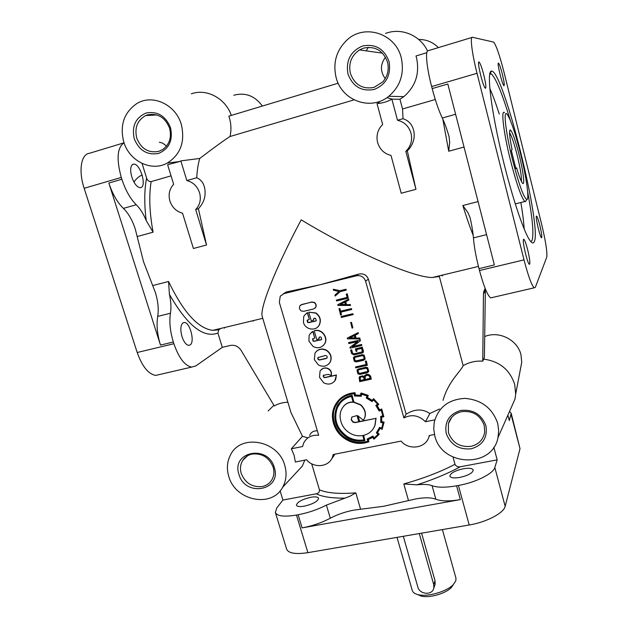 <?xml version="1.0" encoding="UTF-8"?>
<svg xmlns="http://www.w3.org/2000/svg" width="628" height="628" viewBox="0 0 628 628"><rect width="100%" height="100%" fill="white"/><g stroke="black" fill="none" stroke-linecap="round" stroke-linejoin="round"><path stroke-width="0.94" d="M512.636 160.281C505.524 132.155 502.91 108.008 507.377 114.594C510.98 120.293 515.352 133.262 520.494 153.522C526.397 177.088 529.624 199.924 526.782 199.5C523.689 197.671 518.979 184.601 512.636 160.281M526.358 200.206L525.424 201.729L524.843 201.494C521.389 197.718 516.648 184.2 510.611 160.933C503.664 133.497 500.72 108.958 504.527 112.616M509.544 132.696C511.632 135.915 514.191 143.459 517.213 155.312C520.353 168.351 521.75 177.033 521.389 181.359M516.624 167.904L515.871 168.634L511.294 150.28L512.079 149.684C509.567 137.226 508.939 130.632 510.195 129.902C512.26 131.378 515.235 139.644 519.113 154.708C523.352 171.554 525.173 186.948 522.315 182.936C520.887 180.935 518.987 175.926 516.624 167.904L515.729 168.069M318.836 338.806L318.977 337.55L319.872 336.914L321.057 337.118L321.693 339.269L320.782 339.952L313.152 341.247L312.563 339.01L314.738 338.107L312.799 331.466L309.769 334.229L309.133 335.478L308.913 341.075L313.011 346.452C317.776 348.783 321.638 347.912 324.59 343.838L324.621 343.791C328.436 337.629 321.3 328.381 314.228 330.917L316.748 339.552L318.906 339.057L319.338 337.15M318.906 339.057L319.032 338.625M313.396 320.099L313.56 318.789L314.432 318.192L315.617 318.396L316.261 320.563L315.342 321.253L307.704 322.588L307.068 320.413L309.282 319.416L307.335 312.736L304.447 315.311L303.669 316.787L303.457 322.431C305.153 329.669 315.633 331.458 319.008 325.422C321.261 320.618 320.162 316.512 315.719 313.113L308.772 312.179L311.3 320.869L313.466 320.351L313.945 318.396M313.466 320.351L313.592 319.942M167.307 163.044C180.613 154.535 185.284 141.692 181.327 124.509C175.856 104.625 152.573 93.721 136.888 103.526C123.983 112.459 119.603 125.27 123.763 141.959C129.313 161.215 151.544 172.064 167.307 163.044L179.702 161.522L167.629 164.748L173.658 184.31C169.403 188.95 168.163 194.539 169.929 201.086C172.174 207.491 176.374 211.518 182.536 213.182L193.408 248.492L206.518 245.006L195.693 209.54C200.002 204.956 201.29 199.359 199.555 192.741C197.31 186.257 193.071 182.191 186.838 180.542L180.833 160.886L199.743 158.452C198.134 163.861 197.129 170.298 196.745 177.755L186.838 180.542M435.283 99.507L402.54 108.966L403.035 118.708L397.508 120.238C404.354 121.926 408.852 126.244 410.995 133.191C412.384 139.047 411.34 144.354 407.847 149.111L405.814 151.324L407.321 150.822L415.964 189.318L405.814 151.324M403.035 118.708C409.244 120.78 412.894 125.302 413.993 132.28C414.818 137.924 413.295 143.372 409.425 148.624L407.321 150.822M133.332 164.159L133.89 164.12C140.437 163.837 147.015 186.665 140.688 187.615L140.005 187.678C136.833 187.034 134.109 183.494 131.825 177.057C129.886 169.788 130.396 165.486 133.332 164.159M183.062 322.768L184.365 322.47C190.135 322.345 195.151 342.346 190.025 344.992L188.62 345.353C186.037 344.843 183.831 341.954 182.018 336.679C180.157 329.692 180.511 325.053 183.062 322.768M502.408 74.363C500.791 68.036 499.503 64.292 498.554 63.138L498.436 63.083C496.795 62.392 502.274 84.961 503.899 85.644L504.041 85.691C504.567 84.913 504.025 81.138 502.408 74.363M539.837 225.381C538.486 220.083 537.419 216.99 536.65 216.111L536.398 216.158C535.331 217.209 540.009 237.149 541.454 237.714L541.721 237.635C542.011 235.995 541.383 231.905 539.837 225.381M527.653 249.732C526.123 243.837 524.875 240.359 523.893 239.299L523.501 239.378C522.119 240.862 527.387 263.438 529.31 264.278L529.726 264.153C530.142 262.072 529.451 257.268 527.653 249.732M483.835 75.093C481.943 67.84 480.373 63.499 479.133 62.062L478.944 61.984C476.77 61.152 483.113 87.182 485.326 88.195L485.546 88.273C486.284 87.355 485.711 82.959 483.835 75.093M459.829 477.429C454.06 478.363 450.731 477.947 449.852 476.189C450.315 473.222 454.758 470.749 463.181 468.786C468.959 467.836 472.311 468.245 473.229 470.019C472.798 472.978 468.339 475.451 459.829 477.429M304.282 506.176C299.705 506.937 297.083 506.615 296.416 505.226C297.123 502.086 301.872 499.448 310.656 497.305C315.248 496.52 317.894 496.834 318.584 498.24C317.917 501.364 313.152 504.001 304.282 506.176M386.974 97.623L392.225 99.161M307.751 437.842L302.461 436.279L291 412.612L262.276 316.724C259.356 309.274 274.514 270.048 301.189 219.831C354.985 252.44 413.106 277.498 432.378 277.513L439.325 276.461L463.158 365.677C469.1 362.199 475.624 360.7 482.751 361.163L484.392 357.607L485.381 288.982M309.714 435.345C311.009 432.237 313.545 430.722 317.328 430.784M283.275 293.857L286.274 291.981L319.895 284.79L358.353 274.208C363.086 273.086 366.422 274.703 368.361 279.06L406.128 414.213C414.629 408.867 422.542 408.632 429.866 413.499L425.454 421.733C418.876 415.289 411.693 414.017 403.898 417.934L365.629 281.266L368.361 279.06M434.804 435.824C441.602 466.667 492.478 468.551 498.012 437.543L498.71 430.51L497.706 423.413C492.407 408.145 481.48 399.8 464.932 398.387C448.557 399.361 438.328 407.297 434.246 422.181L433.728 429.002L434.804 435.824M510.336 409.629L514.976 399.133L515.682 394.094L514.725 384.564C509.889 369.719 499.511 361.241 483.576 359.145M228.788 476.487C235.249 500.744 271.696 508.335 282.616 487.312C286.313 480.655 287.035 473.363 284.774 465.434C278.345 440.393 240.634 433.383 230.5 454.962C227.053 461.619 226.488 468.794 228.788 476.487M294.658 474.344L302.296 466.117L304.831 460.128M302.461 436.279L291.353 448.785L294.108 455.245L295.341 462.004L306.55 459.782C313.56 468.307 328.099 467.326 332.157 457.945L334.19 455.355L331.733 458.762M171.052 175.856L151.144 181.61C148.899 181.673 147.392 180.479 146.607 178.03L142.061 163.437M137.171 236.56L143.529 261.75L155.391 292.57C158.075 301.354 158.845 309.298 157.699 316.402C156.325 324.935 157.251 334.496 160.485 345.086L108.856 183.054C112.538 194.115 117.381 202.561 123.402 208.386C128.41 213.261 132.375 220.161 135.287 229.079L137.171 236.56L153.091 232.195C149.488 212.609 148.836 195.748 151.144 181.61M380.387 103.18L377.279 102.152M354.043 99.876L230.013 136.512C224.486 140.005 214.391 147.321 199.743 158.452M206.518 245.006L198.409 208.708C203.284 203.535 205.505 197.671 205.058 191.124C204.579 184.397 201.808 179.938 196.745 177.755M408.506 500.587L415.893 498.891C424.661 497.368 431.31 497.478 435.84 499.213C441.233 501.317 449.413 501.45 460.371 499.605L302.107 527.897C312.304 525.974 321.701 522.747 330.304 518.218C337.464 514.442 345.314 511.749 353.847 510.132L383.684 506.27L408.506 500.587L403.788 483.945L417 484.832C423.57 484.078 428.594 484.361 432.072 485.68C437.441 487.658 445.613 487.697 456.587 485.805L458.393 485.475L469.21 524.992L307.901 552.656C295.6 554.493 288.511 553.339 286.651 549.17L275.354 512.464L276.752 507.981L282.914 500.061L280.112 490.876M455.598 114.257L442.3 118.025C444.569 122.727 446.814 128.873 449.028 136.457L449.687 142.234L448.714 151.238L464.037 147.046M169.576 128.206C165.148 117.365 157.777 112.93 147.439 114.9L145.625 115.591C137.304 120.341 134.353 127.861 136.763 138.152C141.151 148.836 148.467 153.248 158.703 151.395L162.903 149.417C169.56 144.307 171.782 137.234 169.576 128.206M387.507 62.156C383.166 50.515 375.175 45.836 363.549 48.128L359.514 49.918C351.35 55.562 348.312 63.397 350.385 73.405C354.702 84.874 362.615 89.529 374.123 87.371L382.86 81.828C387.672 76.153 389.227 69.59 387.507 62.156M484.259 425.501C480.326 415.124 472.758 410.508 461.556 411.654C454.845 413.263 450.472 417.204 448.431 423.476L448.408 432.582C452.317 442.811 459.814 447.403 470.914 446.359C478.654 444.483 483.246 439.765 484.69 432.197L484.259 425.501M273.164 467.193C269.145 457.474 262.127 453.094 252.103 454.068C248.06 454.947 244.944 457.051 242.753 460.387C240.351 464.343 239.849 468.716 241.254 473.496C245.242 483.097 252.205 487.454 262.135 486.567C266.845 485.562 270.276 482.971 272.426 478.795C274.114 475.184 274.365 471.322 273.164 467.193M489.816 73.539L491.347 73.884C496.041 78.469 502.329 93.862 510.219 120.089M527.669 191.933C532.583 218.387 534.02 234.605 531.971 240.603L530.825 241.607M520.871 202.506C522.637 213.073 523.744 221.927 524.184 229.071M489.801 88.399C492.776 95.126 495.939 103.691 499.299 114.084M534.161 241.906C533.368 243.546 532.097 243.256 530.354 241.042C523.878 233.106 510.289 191.948 500.304 148.184C490.272 104.381 486.755 70.705 491.512 71.097L491.551 71.097C503.444 70.493 542.521 228.82 534.161 241.906M442.41 529.592L455.952 578.168L455.857 580.727L451.493 587.361C445.935 593.593 428.9 598.413 420.901 596.011L417.691 594.551C414.653 593.727 412.855 592.385 412.282 590.532L397.014 537.372M451.493 587.361L453.463 584.433C446.987 591.694 427.001 597.346 417.683 594.551L420.901 596.011M415.964 189.318L401.206 193.236L391.009 155.422C384.242 153.727 379.783 149.448 377.64 142.587C376.188 136.653 377.263 131.268 380.874 126.424L382.656 124.485L376.996 103.51C382.256 103.251 387.217 101.807 391.872 99.153L399.958 99.24L403.804 96.633C415.555 86.515 419.81 73.602 416.545 57.894L415.987 55.978L426.82 52.705M198.409 208.708L195.693 209.54M179.702 161.522L180.833 160.886M338.17 83.21L228.867 116.149L229.408 117.852C231.214 124.109 231.418 130.334 230.013 136.512M302.107 527.897L298.119 514.756C308.324 512.793 317.752 509.575 326.395 505.108L349.788 496.308L355.809 492.862C339.261 494.11 327.149 493.113 319.464 489.864L311.684 463.809M170.549 127.782C165.611 115.858 157.44 110.952 146.041 113.048C135.522 117.742 131.59 126.322 134.243 138.78C139.141 150.516 147.227 155.399 158.515 153.436C169.081 148.922 173.093 140.374 170.549 127.782M389.062 61.552C384.195 48.741 375.356 43.568 362.521 46.009C350.534 51.261 345.69 60.586 347.975 74.002C352.803 86.593 361.555 91.743 374.241 89.451C386.267 84.419 391.205 75.117 389.062 61.552M274.295 467.507C267.952 444.027 230.845 451.673 238.985 474.478C245.195 497.525 282.121 490.562 274.295 467.507M485.931 425.737C481.527 414.323 473.151 409.213 460.795 410.406C449.185 414.08 444.341 421.804 446.257 433.563C450.629 444.805 458.927 449.884 471.149 448.808C482.791 445.307 487.72 437.622 485.931 425.737M484.628 336.584C498.852 330.438 517.574 339.756 520.981 354.796L521.727 362.356L520.534 368.652M334.614 454.232L334.19 455.355M336.129 77.589C341.742 100.763 370.865 111.266 388.795 96.288C400.389 86.248 404.542 73.437 401.268 57.847C395.766 33.692 364.899 23.464 347.363 39.682C336.435 50.028 332.691 62.659 336.129 77.589M442.3 118.025C438.823 110.763 435.447 100.951 432.174 88.595L447.827 84.026L494.369 264.945L478.991 268.635C476 256.923 474.14 246.671 473.426 237.894C472.97 232.203 471.879 225.531 470.144 217.877L467.939 212.602L462.828 205.521C466.321 216.793 469.775 226.739 473.19 235.351M108.856 183.054L121.863 179.255C125.529 190.37 130.326 198.864 136.252 204.744C140.13 208.551 143.459 213.826 146.222 220.585L153.091 232.195M219.918 329.221L212.782 330.359L218.764 329.81L217.916 333.076C203.433 338.437 187.262 325.524 169.411 294.344L168.555 281.485L152.698 285.575M169.411 294.344C170.989 301.385 171.334 307.681 170.447 313.231C169.144 321.779 170.109 331.372 173.336 342.001L173.877 343.72L137.202 352.504L84.152 188.306C78.351 170.965 81.051 154.143 89.341 153.311L123.92 142.846M365.08 379.579L370.19 378.472L369.68 376.69L368.455 375.466L366.689 375.356L364.703 376.926L365.08 379.579L370.143 378.315M360.205 377.349L360.425 380.427L364.256 379.595M361.281 376.824L359.923 377.758L360.26 380.631L364.303 379.752L363.761 377.836L362.709 376.926L361.281 376.824M364.625 375.568L366.626 374.304L368.95 374.524L370.63 376.109L371.274 379.139L359.671 381.651L359.169 377.326L359.915 376.455L362.497 376.023L363.918 376.674L366.462 374.5L368.785 374.72L370.473 376.313L371.274 379.139M357.418 369.5L365.802 367.199L367.71 367.678L368.746 371.368L368.306 372.074M356.963 370.206L358.384 368.989L365.637 367.396L367.545 367.875L368.581 371.564L367.16 372.82L359.923 374.398L357.929 373.88L356.963 370.206M367.765 371.015L367.105 368.628L365.716 368.267L358.792 369.79L357.779 370.599L358.368 373.063L359.844 373.527L366.776 372.012L367.765 371.015M358.101 370.143L358.533 372.867L360.017 373.322L367.545 371.493M353.894 356.932L362.238 354.647L364.146 355.134L365.182 358.831L364.695 359.601M353.391 357.693L354.804 356.461L362.066 354.836L363.981 355.322L365.017 359.02L363.596 360.291L356.359 361.901L354.357 361.375L353.391 357.693M364.201 358.478L363.541 356.068L362.152 355.723L355.213 357.277L354.208 358.078L354.796 360.566L356.272 361.014L363.212 359.475L364.201 358.478M354.545 357.607L354.969 360.378L356.445 360.825L363.965 358.981M356.963 351.217L356.123 351.405L355.401 348.885L362.215 347.347L363.274 351.083L363.274 352.363L362.348 352.991L353.752 354.922L351.57 353.462L350.628 350.165L351.649 349.788L352.583 353.077L353.784 353.862L362.38 351.884L361.618 348.391L356.484 349.545L356.963 351.217L356.696 349.498M351.468 349.977L352.41 353.266L353.611 354.051L362.387 351.868M362.215 347.347L363.439 350.903L363.196 352.496M334.355 381.463L335.666 379.595L336.42 374.971L325.288 377.412C323.828 377.365 323.224 376.651 323.467 375.254L323.608 375.042M336.239 375.167L325.1 377.616C323.64 377.569 323.028 376.847 323.271 375.45L328.201 374.335L331.144 375.395C331.686 372.412 330.681 370.222 328.13 368.809C325.1 367.325 322.399 368.079 320.037 371.093L319.534 377.357L323.632 382.735C328.051 385.003 331.812 384.344 334.905 380.764L336.42 374.971M331.144 375.395L331.325 375.199C331.867 372.216 330.87 370.025 328.318 368.612C325.885 367.419 323.499 367.749 321.175 369.602M328.884 363.887L330.297 361.987C332.157 357.379 330.972 353.493 326.764 350.338C323.004 348.359 319.589 348.65 316.52 351.201M326.568 350.518C321.819 348.218 317.972 349.058 315.028 353.046L314.338 359.601L318.412 364.954C323.2 367.294 327.062 366.422 330.006 362.356L330.108 362.175C331.969 357.567 330.791 353.682 326.568 350.518M326.945 358.07L319.895 359.805C318.325 359.734 317.737 358.941 318.121 357.426L318.263 357.23M319.699 359.993C318.129 359.923 317.54 359.13 317.925 357.615L325.28 355.511C326.843 355.581 327.447 356.359 327.094 357.85L326.16 358.541L319.699 359.993M321.512 339.536L314.518 341.263L313.348 341.067L312.917 338.625M323.247 345.581L324.809 343.61C328.625 337.456 321.497 328.209 314.432 330.752L314.228 330.917M312.799 331.466L311.347 332.424M316.033 320.877L309.078 322.611L307.908 322.423L307.516 319.919M317.564 327.164L319.205 325.257C321.458 320.453 320.359 316.347 315.915 312.948L308.772 312.179M307.335 312.736L306.189 313.466M300.655 304.98L311.731 301.99L314.377 302.413C316.206 303.811 316.63 305.498 315.656 307.485L314.887 308.301M314.181 302.57C316.01 303.968 316.434 305.655 315.46 307.642L313.513 308.984L303.716 311.331L301.102 310.907L299.438 308.709L299.682 306.072L301.73 304.517L311.527 302.147L314.181 302.57M361.241 396.299L361.453 394.172L367.058 395.946L366.257 397.979L372.043 401.575L373.542 399.965L377.648 404.181L375.842 405.405L379.108 411.01L381.196 410.233L382.876 416.16L380.725 416.356L380.756 422.448L383.017 422.887L381.746 428.06L379.555 427.401L376.345 432.865L378.135 434.309L374.147 438.085L372.906 436.02L367.199 439.05L367.914 441.366L365.001 442.136C358.337 443.454 352.033 442.277 346.091 438.619C334.952 432.213 330.022 416.882 335.36 406.418L336.231 404.77C339.732 398.395 345.73 394.706 354.216 393.701L354.459 395.978L361.241 396.299L361.595 394.203M379.555 427.401L381.753 428.021M380.725 416.356L382.844 415.948M375.842 405.405L377.585 404.11M367.843 441.201L365.158 441.892C358.502 443.211 352.206 442.041 346.271 438.383C335.132 431.978 330.21 416.662 335.54 406.198L338.665 401.323M374.147 438.085L372.749 436.256L367.042 439.286M354.899 392.924L354.498 392.947C346.091 393.63 339.779 397.438 335.564 404.377L334.669 406.057C332.118 411.395 331.733 417.149 333.523 423.311C335.517 430.133 339.583 435.432 345.714 439.223C351.845 443.007 358.345 444.216 365.206 442.866L368.942 441.782L368.032 439.71L372.561 437.347L374.013 439.16L379.249 434.27L377.389 432.778L379.956 428.375L382.138 429.309L383.936 422.33L381.596 421.867L381.479 417.016L383.826 416.843L383.771 416.419L381.612 409.236L379.493 410.021L376.918 405.625L378.786 404.416L373.417 398.859L371.972 400.554L367.223 397.618L368.259 395.389L361.359 393.073L360.802 393.238L360.574 395.499L355.15 395.2L355.071 392.712L354.671 392.736C347.818 393.269 342.291 395.962 338.076 400.821M368.094 395.601L360.802 393.238M373.417 398.859L372.129 400.334L367.388 397.398L368.259 395.389M378.786 404.416L373.574 398.647M383.826 416.843L381.761 409.016L379.65 409.801L377.13 405.484M382.138 429.309L384.085 422.102L381.753 421.639L381.667 417M368.942 441.782L368.259 439.624M363.541 419.967L364.687 417.973C366.383 413.365 365.08 408.961 360.762 404.77L354.09 402.163L351.759 395.365C346.711 396.456 342.692 398.804 339.701 402.415M351.939 395.507L351.586 395.577C344.654 397.092 339.677 400.939 336.663 407.132C332.345 419.206 335.713 429.309 346.766 437.441C352.355 440.872 358.298 441.955 364.585 440.707L363.424 435.377C368.942 434.058 372.742 430.824 374.845 425.682L375.913 418.374L359.499 421.749L357.772 415.744L363.345 420.242L364.523 418.201C366.226 413.585 364.915 409.181 360.59 404.989L353.917 402.375L352.112 395.295M358.769 421.702L355.464 422.385L353.022 421.89L351.382 419.512L351.868 417.016M352.85 422.118L351.209 419.74L351.829 417.07L357.002 415.563L358.824 421.883L355.291 422.613L352.85 422.118M340.918 421.474C342.307 426.263 345.086 430.007 349.254 432.708C353.47 435.44 357.968 436.374 362.749 435.51L364.052 440.04C358.007 441.107 352.316 439.985 346.978 436.688C336.404 428.853 333.201 419.151 337.346 407.58L338.099 406.151C341.012 401.072 345.479 397.83 351.484 396.417L353.179 402.312C348.571 401.928 344.913 403.93 342.205 408.318L341.444 409.731C339.842 413.216 339.662 417.125 340.918 421.474M353.117 402.085C349.286 401.826 346.114 403.247 343.602 406.34M363.997 439.843C358.039 440.84 352.418 439.71 347.151 436.452C336.592 428.626 333.382 418.931 337.526 407.36L340.274 403.019M365.119 376.313L365.245 379.383M359.561 376.761L362.67 375.827L364.028 376.447M427.542 50.978C420.203 35.239 401.245 27.365 385.6 33.417M368.283 47.32L366.234 50.868M418.695 39.478C426.334 39.407 432.888 42.123 438.383 47.618M493.828 447.254L497.172 459.861L460.324 466.769C457.883 467.208 456.101 466.392 454.986 464.304L453.024 457.129M287.891 402.226C282.938 402.36 278.4 403.6 274.287 405.963L241.097 350.377C238.373 346.358 234.786 344.717 230.335 345.455L222.312 347.347L217.916 333.076M434.505 586.073L435.11 584.37L435.039 580.774L433.705 584.503L419.284 533.557M403.317 536.296L417.824 586.999C419.614 594.724 432.59 595.548 433.83 587.981L433.705 584.503M421.584 533.164L435.039 580.774M345.133 498.122C332.039 498.302 322.423 496.866 316.3 493.796L282.914 500.061M316.3 493.796C318.537 493.357 319.597 492.046 319.464 489.864M231.332 115.403C225.578 98.384 206.651 88.226 191.344 93.823M291.353 448.785L302.586 446.516L303.716 442.952C306.802 437.261 311.786 434.709 318.671 435.314L279.319 302.327L280.253 296.18L286.274 291.981M283.997 293.629L356.539 275.771C360.943 275.158 363.973 276.987 365.629 281.266M332.157 457.945L333.272 454.499L401.096 441.091C408.867 450.708 425.87 448.211 428.916 436.86L429.262 435.518L434.466 434.49M406.128 414.213L403.898 417.934M142.171 175C139.039 176.256 136.307 178.619 133.96 182.089M385.231 78.626C380.113 71.482 380.207 64.346 385.49 57.211M233.797 95.236C245.265 92.19 254.795 95.794 262.386 106.046M402.54 108.966L399.958 99.24M429.866 413.499L439.537 409.001M434.804 419.849L425.454 421.733M121.863 179.255L121.29 177.434C116.282 159.088 117.193 147.541 124.03 142.792M159.653 374.492L155.728 375.403C148.412 374.194 142.234 366.556 137.202 352.504M222.312 347.347L195.795 365.951L191.697 367.082C184.781 365.747 178.839 357.96 173.877 343.72M253.304 320.61L253.194 321.222M159.331 142.321C161.529 142.383 163.9 143.671 166.444 146.191M535.323 287.365L546.745 257.182C547.435 252.472 545.732 241.474 541.611 224.172L504.111 72.628C499.739 55.539 496.253 45.357 493.632 42.092L472.499 37.288C469.87 36.196 471.966 53.466 477.021 73.295L524.027 259.866C528.195 275.88 531.571 285.198 534.138 287.836L535.323 287.365M478.991 268.635L479.486 270.535C483.772 286.321 487.501 295.435 490.664 297.892L492.116 297.554M471.981 37.445L428.359 50.656C425.007 49.8 426.49 67.039 431.648 86.578L432.174 88.595M298.119 514.756L296.471 515.054C284.131 517.064 277.089 516.2 275.354 512.464M509.544 411.434L511.192 413.279L520.015 448.675L505.163 506.309C503.868 513.029 486.512 522.182 469.21 524.992M497.172 459.861L494.817 467.483C493.357 473.638 475.765 482.445 458.393 485.475M511.192 413.279L509.3 420.611L507.879 415.194M273.887 405.296L268.172 410.955M443.023 400.326C448.604 380.945 460.23 372.129 463.158 365.677M442.026 275.81L441.869 275.229M355.479 366.995L366.25 364.617L365.323 361.343L366.171 361.155L367.341 365.276L355.723 367.843L355.479 366.995L366.21 364.468M365.323 361.343L366.336 360.967L367.341 365.276M355.401 348.885L362.38 347.158M350.628 350.165L351.649 349.788M349.898 347.457L357.803 341.546L348.791 343.594L348.721 342.558L360.362 339.905L360.386 340.776L352.473 346.687L361.657 344.466L361.728 345.502L350.086 348.14L350.079 347.276L357.701 341.561M352.748 346.483L361.657 344.466M347.417 338.013L358.258 332.62L358.313 333.609L355.055 335.266L355.872 338.131L359.797 338.021L360.025 338.877L347.425 338.837L347.417 338.013M355.252 335.164L356.045 337.958M336.349 300.098L347.19 297.484L346.24 294.139L347.096 293.935L348.289 298.151L336.6 300.961L336.349 300.098L347.158 297.382M346.24 294.139L347.268 293.786L348.289 298.151M335.195 296.055L334.928 295.113L338.892 291.502L333.523 290.207L333.256 289.265L340.07 290.686L345.981 289.249L346.232 290.112L340.054 291.714L335.195 296.055L340.086 291.706M309.282 319.416L307.539 312.571M360.605 395.255L355.315 394.988L355.071 392.712M378.315 431.475L380.003 428.398M379.249 434.27L377.554 432.559M314.738 338.107L313.003 331.294M337.88 304.651L348.744 299.101L348.799 300.074L345.533 301.785L346.358 304.69L350.306 304.572L350.534 305.428L337.88 305.451L337.88 304.651M345.73 301.683L346.538 304.533M341.459 314.832L340.619 315.036L339.049 308.74L339.889 308.544L340.635 311.166L351.476 308.591L351.719 309.455L340.698 312.187L341.459 314.832L340.918 312.14M341.263 316.465L352.889 313.725L353.132 314.581L341.318 317.485L341.263 316.465M350.714 322.541L351.499 322.352L352.858 327.902L352.072 328.083L350.714 322.541M485.154 288.417L483.796 291.455L483.458 293.928L482.751 361.163M397.508 120.238L391.872 99.153M364.939 440.636L363.643 435.33M375.913 418.374L359.663 421.521L358.031 415.83M373.205 428.814L375.002 425.454L376.07 418.146M378.111 434.293L374.304 437.842M340.274 304.47L345.384 304.462M333.256 289.265L340.07 290.686M339.881 290.835L345.981 289.249M345.8 289.39L346.052 290.254M349.867 337.848L354.899 337.88M344.741 302.186L339.976 304.627L345.431 304.619L344.741 302.186M337.699 304.808L348.744 299.101M348.564 299.25L348.799 300.074M346.358 304.69L350.306 304.572M350.126 304.729L350.361 305.585M338.869 308.898L339.889 308.544M339.701 308.701L340.635 311.166M340.454 311.323L351.476 308.591M351.295 308.748L351.547 309.62M341.075 316.63L352.889 313.725M352.716 313.882L352.96 314.746M350.542 322.706L351.499 322.352M351.327 322.525L352.858 327.902M354.271 335.658L349.513 338.029L354.946 338.052L354.271 335.658M347.245 338.186L358.258 332.62M358.086 332.793L358.313 333.609M355.872 338.131L359.797 338.021M359.624 338.202L359.86 339.049M348.54 342.739L360.362 339.905M360.189 340.086L360.386 340.776M361.485 344.646L361.728 345.502M262.755 318.333L212.782 330.359C198.071 328.515 183.329 312.226 168.555 281.485M478.065 201.588L462.828 205.521M330.304 518.218L326.395 505.108M360.598 509.261L355.809 492.862M486.567 234.629L473.426 237.894M157.699 316.402L170.447 313.231M123.402 208.386L136.252 204.744M224.973 327.424L224.369 328.146M454.986 464.304C440.299 471.95 423.233 478.497 403.788 483.945M435.84 499.213L432.072 485.68M460.371 499.605L456.587 485.805M460.324 466.769C448.015 473.465 433.571 479.486 417 484.832M356.539 275.771L358.353 274.208M160.485 345.086L173.336 342.001M146.222 220.585C144.157 204.037 144.283 189.844 146.607 178.03M442.842 119.163L448.714 151.238M121.29 177.434L84.152 188.306M479.486 270.535L524.027 259.866M431.648 86.578L477.021 73.295M296.471 515.054L307.901 552.656M494.817 467.483L505.163 506.309M511.137 414.661L520.015 448.675M483.458 293.928L485.122 291.149M509.638 130.844L510.195 129.902M524.843 201.494L515.258 203.935M407.847 149.111L409.425 148.624M133.89 164.12L132.445 164.544M184.365 322.47L183.007 322.808M523.493 239.401L523.893 239.299M478.701 62.188L479.133 62.062M498.012 437.543L514.976 399.133M282.616 487.312L302.296 466.117M478.426 266.429L432.378 277.513M489.659 74.379L491.347 73.884M490.178 73.452L491.512 71.097M521.727 362.356L515.682 394.094M388.795 96.288L403.804 96.633M435.11 584.37L433.83 587.981M428.916 436.86L429.717 435.432M247.416 455.865L242.753 460.387M451.775 417.29L448.431 423.476M382.468 53.152L359.514 49.918M156.882 114.948L145.625 115.591M191.697 367.082L155.728 375.403M490.664 297.892L534.138 287.836M442.724 275.637L442.567 275.064M483.796 291.455L485.342 288.88M526.782 199.5L525.424 201.729"/></g></svg>
